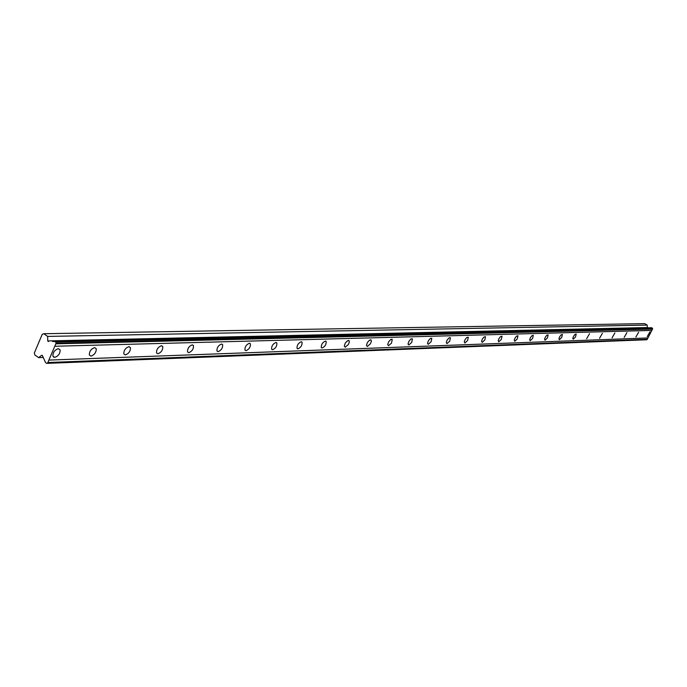 <?xml version="1.0" encoding="UTF-8"?>
<svg xmlns="http://www.w3.org/2000/svg" width="687" height="687" viewBox="0 0 687 687"><rect width="100%" height="100%" fill="white"/><g stroke="black" fill="none" stroke-linecap="round" stroke-linejoin="round"><path stroke-width="1.03" d="M48.391 341.619L47.747 340.924L47.643 336.415L43.796 333.727L42.242 334.303L34.35 352.929L34.814 354.913L38.635 357.626L41.624 355.325L42.422 355.651L45.557 362.547L46.716 363.371L47.626 363.045L56.051 343.294L652.65 328.807L651.714 327.733L54.428 341.482M647.24 336.63L649.919 331.924L647.24 336.63M54.659 357.386C58.292 356.175 60.13 353.693 60.155 349.932L58.378 348.67C54.754 349.855 52.916 352.337 52.856 356.098L54.659 357.386M90.976 356.115C94.531 354.861 96.292 352.397 96.249 348.73L94.643 347.639C91.088 348.867 89.327 351.323 89.336 355.007L90.976 356.115M125.326 354.913C128.812 353.616 130.504 351.186 130.41 347.605L128.941 346.66C125.472 347.931 123.772 350.361 123.84 353.951L125.326 354.913M157.881 353.771C161.273 352.448 162.905 350.044 162.767 346.566L161.436 345.741C158.044 347.038 156.413 349.443 156.524 352.938L157.881 353.771M188.762 352.689C192.068 351.34 193.648 348.97 193.476 345.578L192.257 344.865C188.951 346.188 187.371 348.558 187.525 351.959L188.762 352.689M218.097 351.667C221.326 350.293 222.846 347.957 222.657 344.659L221.54 344.032C218.32 345.381 216.791 347.708 216.963 351.023L218.097 351.667M245.998 350.688C249.149 349.297 250.618 347.004 250.412 343.792L249.398 343.234C246.255 344.608 244.778 346.901 244.967 350.121L245.998 350.688M272.576 349.76C275.65 348.361 277.076 346.102 276.852 342.976L275.925 342.487C272.859 343.861 271.434 346.119 271.631 349.254L272.576 349.76M297.926 348.867C300.915 347.459 302.297 345.243 302.074 342.203L301.215 341.765C298.235 343.157 296.844 345.372 297.05 348.421L297.926 348.867M322.117 348.017C325.028 346.609 326.368 344.427 326.145 341.465L325.363 341.078C322.452 342.47 321.104 344.659 321.318 347.622L322.117 348.017M345.235 347.21L348.369 344.556L349.339 342.066L349.151 340.769L347.579 340.683L345.286 343.062L344.281 346.076L345.235 347.21M367.347 346.437L370.405 343.809L371.349 341.362L371.16 340.108L369.675 340.056L367.433 342.409L366.454 345.363L367.347 346.437M388.516 345.698L391.496 343.096L392.243 339.472L390.826 339.447L388.636 341.783L387.683 344.685L388.516 345.698M408.808 344.986L411.711 342.409L412.44 338.871L411.092 338.871L408.963 341.181L408.018 344.024L408.808 344.986M428.267 344.307L431.101 341.757L431.814 338.296L430.534 338.313L428.448 340.597L427.529 343.397L428.267 344.307M446.954 343.646L449.719 341.138L450.423 337.746L449.195 337.781L447.16 340.039L446.275 342.324L446.954 343.646M464.901 343.019L467.598 340.537L468.294 337.214L466.731 337.557L465.133 339.498L464.266 341.748L464.901 343.019M482.162 342.418L484.799 339.962L485.486 336.716L483.974 337.059L482.42 338.983L481.57 341.19L482.162 342.418M498.779 341.834L501.347 339.412L502.025 336.226L500.574 336.587L499.045 338.476L498.212 340.658L498.779 341.834M514.769 341.276L517.285 338.88L517.955 335.763L516.564 336.123L515.061 337.995L514.237 340.134L514.769 341.276M530.184 340.735L532.648 338.365L533.31 335.308L531.961 335.685L530.493 337.532L529.686 339.636L530.184 340.735M545.049 340.211L547.453 337.875L548.114 334.878L546.818 335.256L545.375 337.077L544.576 339.155L545.049 340.211M559.39 339.713L561.743 337.403L562.404 334.457L561.15 334.844L559.733 336.647L558.943 338.682L559.39 339.713M573.241 339.223L575.543 336.948L576.195 334.062L574.985 334.44L573.593 336.226L572.812 338.227L573.241 339.223M586.621 338.76L589.523 333.676L586.621 338.76M599.553 338.305L602.405 333.298L599.553 338.305M612.057 337.867L614.865 332.937L612.057 337.867M624.165 337.437L626.93 332.585L624.165 337.437M635.887 337.034L638.601 332.25L635.887 337.034M652.65 328.807L651.817 330.421L54.788 346.257M46.716 363.371L646.493 339.764L647.094 339.584L651.817 330.421M647.36 327.828L647.18 325.088L644.672 323.629L43.796 333.727M56.051 343.294L55.776 342.117L54.608 341.302M55.827 343.826L652.504 329.099M647.927 337.97L48.889 360.091M647.24 339.292L47.858 362.513M54.221 357.085L53.56 357.111M43.298 357.463L38.635 357.626M647.18 325.088L47.643 336.415M54.419 341.499L52.624 341.533M652.478 328.171L55.776 342.117M647.094 339.584L47.626 363.045M41.624 355.325L42.173 355.308M647.231 327.544L47.747 340.924M58.361 348.67L60.155 349.932M94.677 347.639L96.249 348.73M129.027 346.66L130.41 347.605M161.557 345.741L162.767 346.566M192.403 344.865L193.476 345.578M221.712 344.032L222.657 344.659M249.579 343.242L250.412 343.792M276.114 342.487L276.852 342.976M301.413 341.774L302.074 342.203M325.552 341.087L326.145 341.465M348.627 340.434L349.151 340.769M370.688 339.807L371.16 340.108M391.813 339.206L392.243 339.472"/></g></svg>

